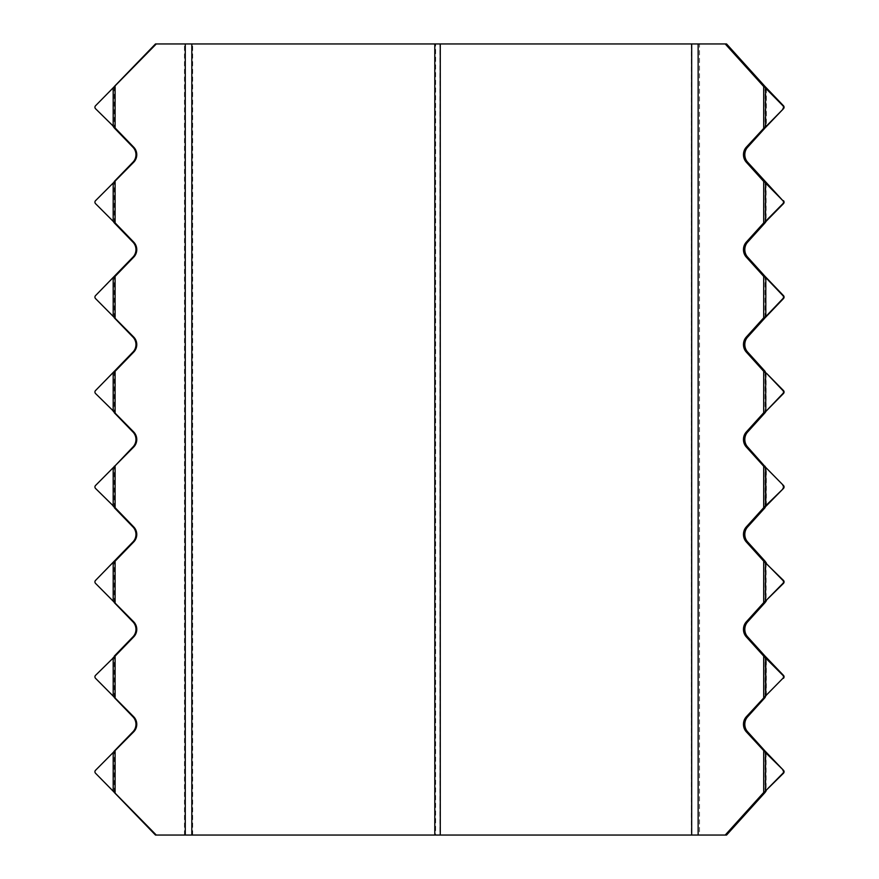 <?xml version="1.0" encoding="UTF-8"?>
<svg xmlns="http://www.w3.org/2000/svg" width="879" height="879" viewBox="0 0 879 879"><rect width="100%" height="100%" fill="white"/><g stroke="black" fill="none" stroke-linecap="round" stroke-linejoin="round"><path stroke-width="0.66" stroke-dasharray="4.39 3.3" d="M113.193 695.981L95.569 678.324A2.11 2.11 -90 0 1 95.569 675.336L113.193 657.679M113.193 277.951L95.569 295.608A2.11 2.11 -90 0 0 95.569 298.596L113.193 316.253M112.951 126.115L95.569 108.732A2.11 2.11 -90 0 1 95.569 105.744L112.951 88.361L113.226 126.422L113.182 88.087M95.547 488.46L113.193 506.117M113.193 467.815L95.569 485.472A2.11 2.11 90 0 0 95.569 488.46M112.93 505.843L112.951 468.089M113.193 411.185L113.193 372.883M95.547 393.528L113.204 411.185M113.226 372.85L95.569 390.54A2.11 2.11 90 0 0 95.569 393.528M113.193 752.611L113.193 790.913M113.226 790.946L95.569 773.256A2.11 2.11 -90 0 1 95.569 770.268L113.204 752.611M113.193 601.049L113.193 562.747M113.182 183.019L95.569 200.676A2.11 2.11 -90 0 0 95.569 203.664L113.193 221.321M155.484 835.05L435.632 835.05L435.632 43.95L155.484 43.95M113.204 562.747L95.569 580.404A2.11 2.11 90 0 0 95.569 583.392L113.226 601.082M113.226 467.782L113.204 506.117M691.432 43.95L691.432 835.05L440.005 835.05L440.005 43.95L699.486 43.95L699.486 835.05L726.57 835.05M435.632 835.05L440.005 835.05M691.432 835.05L699.486 835.05M435.632 43.95L440.005 43.95M726.57 43.95L699.486 43.95M113.204 695.981L113.204 657.679M114.303 697.541L114.303 656.119M113.204 277.951L113.204 316.253M765.06 86.527L765.06 127.949M766.103 88.087L766.103 126.389M766.103 752.622L766.103 790.913M112.951 373.157L112.951 410.911M114.303 602.609L114.303 561.187M113.226 182.986L113.204 221.321M192.655 835.05L192.655 43.95M184.469 835.05L184.469 43.95M114.303 792.473L114.303 751.051M114.303 507.677L114.303 466.255M114.303 371.323L114.303 412.745M114.303 317.813L114.303 276.391M114.303 222.881L114.303 181.459M114.303 86.527L114.303 127.949M766.356 88.361L766.356 126.115M766.103 562.747L766.103 601.049M765.06 697.541L765.06 656.119M766.103 657.69L766.103 695.97M766.356 695.707L766.356 657.953M766.356 505.843L766.356 468.089M766.103 277.951L766.103 316.253M765.06 507.677L765.06 466.255M766.103 467.815L766.103 506.117M765.06 371.323L765.06 412.745M766.103 372.883L766.103 411.185M765.06 317.813L765.06 276.391M765.06 222.881L765.06 181.459M766.103 183.019L766.103 221.321M765.06 602.609L765.06 561.187M765.06 792.473L765.06 751.051"/><path stroke-width="1.32" d="M114.303 656.119L132.971 636.825L133.773 636.825L115.105 656.119L115.105 697.541L113.193 695.981L113.193 657.679L115.105 656.119L95.547 675.336A2.11 2.11 -90 0 0 95.547 678.324L133.773 716.835A10.548 10.207 -90 0 1 133.773 731.757L95.547 770.268A2.11 2.11 -90 0 0 95.547 773.256L156.286 835.05L440.269 835.05L440.269 43.95L191.82 43.95L191.82 835.05M133.773 147.243L132.971 147.243L114.303 127.949L115.105 127.949L95.547 108.732A2.11 2.11 -90 0 1 95.547 105.744L156.286 43.95L155.484 43.95L114.303 86.527L115.105 86.527L115.105 127.949L133.773 147.243A10.548 10.207 -90 0 1 133.773 162.165L113.193 183.019L115.105 181.459L115.105 222.881L114.303 222.881L132.971 242.175A10.548 10.207 90 0 1 132.971 257.097L95.547 295.608A2.11 2.11 -90 0 0 95.547 298.596L133.773 337.107A10.548 10.207 -90 0 1 133.773 352.029L115.094 371.323L115.105 412.745L95.547 393.528A2.11 2.11 90 0 1 95.547 390.54L114.303 371.323L115.105 371.323L113.182 372.883L113.193 411.185L133.773 432.039A10.548 10.207 90 0 1 133.773 446.961L95.547 485.472A2.11 2.11 90 0 0 95.547 488.46L115.105 507.677L113.193 506.117L113.193 467.815L132.971 446.961A10.548 10.207 90 0 0 132.971 432.039L114.303 412.745M132.971 257.097L133.773 257.097L115.094 276.391L115.105 317.813L113.193 316.253L113.182 277.951L115.094 276.391L114.303 276.391M114.303 466.255L115.105 466.255L115.105 507.677L133.773 526.971L132.971 526.971A10.548 10.207 -90 0 1 132.971 541.893L95.547 580.404A2.11 2.11 90 0 0 95.547 583.392L133.773 621.903A10.548 10.207 90 0 1 133.773 636.825M113.193 601.049L115.105 602.609L115.105 561.187L113.193 562.747L113.193 601.049M114.303 222.881L113.204 221.321L115.105 222.881L133.773 242.175A10.548 10.207 90 0 1 133.773 257.097M783.464 108.732A2.11 2.077 90 0 0 783.464 105.744L765.06 86.527L763.708 86.527L763.708 127.949L765.06 127.949L783.464 108.732L766.356 126.115M133.773 526.971A10.548 10.207 -90 0 1 133.773 541.893L115.094 561.187L114.303 561.187M783.464 770.268L765.543 752.611L765.543 790.902L783.464 773.256A2.11 2.077 90 0 0 783.464 770.268L765.06 751.051L763.708 751.051L763.708 792.473L725.219 835.05L440.269 835.05M114.303 371.323L132.971 352.029A10.548 10.207 -90 0 0 132.971 337.107L114.303 317.813M132.971 147.243A10.548 10.207 -90 0 1 132.971 162.165L114.303 181.459M132.971 526.971L114.303 507.677M133.773 716.835L132.971 716.835L114.303 697.541M114.303 751.051L113.193 752.611L113.193 790.913L115.105 792.473L115.105 751.051L114.303 751.051L132.971 731.757A10.548 10.207 -90 0 0 132.971 716.835M765.796 563.021L782.892 580.404A2.11 2.077 -90 0 1 782.892 583.392L765.796 600.775L783.464 583.392A2.11 2.077 -90 0 0 783.464 580.404L763.708 561.187L763.708 602.609L746.26 621.903A10.548 9.537 90 0 0 743.469 629.364A10.548 9.537 90 0 0 746.26 636.825L763.708 656.119L782.892 675.336A2.11 2.077 90 0 1 782.892 678.324L765.785 695.707L782.892 678.324M783.453 678.324A2.11 2.077 90 0 0 783.453 675.336L765.06 656.119L763.708 656.119L763.708 697.541L765.06 697.541L765.785 695.707M765.543 752.611L746.26 731.757A10.548 9.537 -90 0 1 743.469 724.296A10.548 9.537 -90 0 1 746.26 716.835L765.543 695.97L765.543 657.69L766.103 657.69M156.286 835.05L155.484 835.05L114.303 792.473M95.547 200.676L113.182 183.019L113.182 221.321L95.547 203.664A2.11 2.11 -90 0 1 95.547 200.676M132.971 636.825A10.548 10.207 90 0 0 132.971 621.903L114.303 602.609M440.269 43.95L698.135 43.95L698.135 835.05M114.303 86.527L113.193 88.087L113.182 126.389L114.303 127.949M765.06 792.473L766.114 790.902L763.708 792.473L765.06 792.473L726.57 835.05L725.219 835.05M765.796 505.843L765.06 507.677L763.708 507.677L783.464 488.46A2.11 2.077 -90 0 0 783.464 485.472L766.356 468.089L747.611 446.961L746.26 446.961L763.708 466.255L763.708 507.677L746.26 526.971A10.548 9.537 -90 0 0 743.469 534.432A10.548 9.537 -90 0 0 746.26 541.893L763.708 561.187L765.06 561.187L766.356 563.021M746.26 446.961A10.548 9.537 90 0 1 743.469 439.5A10.548 9.537 90 0 1 746.26 432.039L763.708 412.745L765.06 412.745L766.103 411.185L763.708 412.745L763.708 371.323L746.26 352.029L747.611 352.029A10.548 9.537 -90 0 1 744.821 344.568A10.548 9.537 -90 0 1 747.611 337.107L765.06 317.813L763.708 317.813L746.26 337.107A10.548 9.537 -90 0 0 743.469 344.568A10.548 9.537 -90 0 0 746.26 352.029M746.26 257.097L763.708 276.391L765.06 276.391L747.611 257.097A10.548 9.537 90 0 1 744.821 249.636A10.548 9.537 90 0 1 747.611 242.175L765.06 222.881L763.708 222.881L746.26 242.175A10.548 9.537 90 0 0 743.469 249.636A10.548 9.537 90 0 0 746.26 257.097L747.611 257.097M766.356 88.361L765.543 88.087L765.543 126.389L746.26 147.243A10.548 9.537 -90 0 0 743.469 154.704A10.548 9.537 -90 0 0 746.26 162.165L763.708 181.459L763.708 222.881L766.356 221.047L765.06 222.881M766.103 88.087L763.708 86.527L725.219 43.95L698.135 43.95M766.114 752.622L765.543 752.622M746.26 716.835L747.611 716.835L765.06 697.541M765.785 88.361L782.892 105.744A2.11 2.077 90 0 1 782.892 108.732M747.611 716.835A10.548 9.537 -90 0 0 744.821 724.296A10.548 9.537 -90 0 0 747.611 731.757L765.06 751.051M766.356 600.775L765.06 602.609L763.708 602.609L765.796 600.775M782.892 770.268A2.11 2.077 90 0 1 782.892 773.256L765.785 790.639M765.06 656.119L747.611 636.825A10.548 9.537 90 0 1 744.821 629.364A10.548 9.537 90 0 1 747.611 621.903L765.06 602.609M156.286 43.95L191.82 43.95M725.219 43.95L726.57 43.95L765.06 86.527M766.103 601.049L765.543 601.049L765.543 562.747L766.103 562.747M765.796 752.885L766.367 752.885M766.356 657.953L765.785 657.953M783.464 488.46L766.356 505.843M782.892 393.528L783.464 393.528A2.11 2.077 -90 0 0 783.464 390.54L766.356 373.157L782.892 390.54A2.11 2.077 -90 0 1 782.892 393.528L766.103 411.185M783.464 393.528L766.356 410.911M765.06 276.391L783.464 295.608A2.11 2.077 90 0 1 783.464 298.596L765.06 317.813M766.356 278.225L782.892 295.608A2.11 2.077 90 0 1 782.892 298.596L766.356 315.979M765.796 410.911L765.543 372.883L763.708 371.323L765.06 371.323L747.611 352.029M765.785 373.157L765.06 371.323M747.611 446.961A10.548 9.537 90 0 1 744.821 439.5A10.548 9.537 90 0 1 747.611 432.039L765.06 412.745M765.06 466.255L763.708 466.255L765.543 467.815L765.543 506.117L766.103 506.117M766.103 316.253L763.708 317.813L763.708 276.391L766.103 277.951M765.796 278.225L765.796 315.979M746.26 147.243L747.611 147.243A10.548 9.537 -90 0 0 744.821 154.704A10.548 9.537 -90 0 0 747.611 162.165L782.892 200.676A2.11 2.077 90 0 1 782.892 203.664L765.785 221.047M783.464 200.676A2.11 2.077 90 0 1 783.464 203.664L766.356 221.047M747.611 147.243L765.06 127.949M765.06 181.459L763.708 181.459L766.103 183.019M766.356 183.293L765.543 183.019L765.543 221.321L766.103 221.321M782.892 200.676L765.785 183.293M766.103 467.815L783.464 485.472M766.356 468.089L765.796 468.089M782.892 488.46A2.11 2.077 -90 0 0 782.892 485.472M746.26 526.971L747.611 526.971L765.06 507.677M747.611 526.971A10.548 9.537 -90 0 0 744.821 534.432A10.548 9.537 -90 0 0 747.611 541.893L765.06 561.187M132.971 432.039L133.773 432.039M132.971 242.175L133.773 242.175M132.971 446.961L133.773 446.961M133.773 352.029L132.971 352.029M133.773 337.107L132.971 337.107M782.892 580.404L783.464 580.404M133.773 731.757L132.971 731.757M133.773 541.893L132.971 541.893M132.971 621.903L133.773 621.903M133.773 162.165L132.971 162.165M691.685 43.95L691.685 835.05M783.464 105.744L782.892 105.744M746.26 731.757L747.611 731.757M783.464 773.256L782.892 773.256M747.611 636.825L746.26 636.825M434.797 835.05L434.797 43.95M185.271 43.95L185.271 835.05M747.611 621.903L746.26 621.903M783.453 675.336L782.892 675.336M782.892 583.392L783.464 583.392M782.892 390.54L783.464 390.54M783.464 298.596L782.892 298.596M746.26 337.107L747.611 337.107M747.611 432.039L746.26 432.039M783.464 295.608L782.892 295.608M747.611 242.175L746.26 242.175M783.464 203.664L782.892 203.664M746.26 162.165L747.611 162.165M746.26 541.893L747.611 541.893"/></g></svg>

